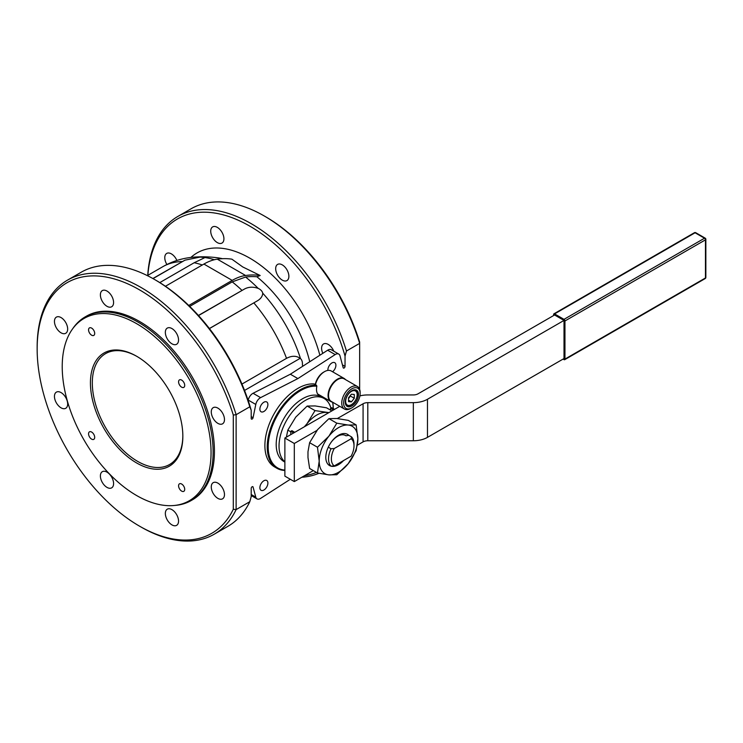 <?xml version="1.0" encoding="UTF-8"?>
<svg xmlns="http://www.w3.org/2000/svg" width="743" height="743" viewBox="0 0 743 743"><rect width="100%" height="100%" fill="white"/><g stroke="black" fill="none" stroke-linecap="round" stroke-linejoin="round"><path stroke-width="1.11" d="M309.747 361.739A99.683 57.555 -120 0 0 256.892 276.777L260.171 275.495A114.691 66.22 120 0 0 245.599 275.495A53.347 30.797 120 0 0 232.206 280.39L188.759 305.475M165.429 286.278L203.907 264.062A53.347 30.797 120 0 1 217.309 259.168A114.691 66.22 120 0 1 231.881 259.168L242.747 266.951L260.171 275.495M222.482 258.685A99.683 57.555 -120 0 0 217.17 257.728L217.17 257.728A114.691 114.691 0 0 0 194.229 257.115A107.215 61.901 60 0 1 200.183 257.069L204.743 257.524A107.215 61.901 60 0 1 214.393 259.725M284.875 461.849A37.345 21.556 -60 0 1 279.034 446.088A37.345 21.556 -60 0 1 279.674 439.039A37.345 21.556 -60 0 1 298.082 405.808A37.345 21.556 -60 0 1 324.106 398.508A37.345 21.556 -60 0 1 330.914 408.139M324.106 398.508L321.273 396.873A37.345 21.556 120 0 0 295.25 404.173A37.345 21.556 120 0 0 276.842 437.404A37.345 21.556 120 0 0 283.937 461.552L284.875 462.09M345.978 435.797L348.792 435.324A17.999 10.393 120 0 0 328.285 447.165A17.999 10.393 -60 0 0 328.285 464.589L331.016 466.167A17.999 10.393 -60 0 1 331.016 448.744L328.285 447.165L329.112 445.54A16.002 9.241 -60 0 1 345.551 435.519A16.002 9.241 -60 0 1 345.978 435.797L345.086 435.287M331.016 448.744L334.248 448.512A16.002 9.241 120 0 0 334.248 465.926L331.016 466.167M182.843 435.742A64.009 36.955 60 0 1 169.59 464.505A64.009 36.955 60 0 1 137.576 461.338A64.009 36.955 60 0 1 95.763 404.926A64.009 36.955 60 0 1 105.571 353.631A64.009 36.955 60 0 1 137.111 356.529M263.886 480.758A5.665 3.269 120 0 0 260.18 485.755A5.665 3.269 120 0 0 261.053 490.296A5.665 3.269 120 0 0 266.718 487.027A5.665 3.269 120 0 0 266.718 480.48A5.665 3.269 120 0 0 263.886 480.758M263.886 402.223A5.665 3.269 120 0 0 260.18 407.22A5.665 3.269 120 0 0 261.053 411.761A5.665 3.269 120 0 0 266.718 408.492A5.665 3.269 120 0 0 266.718 401.944A5.665 3.269 120 0 0 263.886 402.223M332.567 371.76A5.665 3.269 120 0 0 335.715 366.791A5.665 3.269 120 0 0 334.731 362.677A5.665 3.269 120 0 0 330.161 364.423A5.665 3.269 120 0 0 327.914 370.404M282.275 280.111A9.334 5.387 -120 0 0 286.947 280.575A9.334 5.387 -120 0 0 288.377 273.09A9.334 5.387 -120 0 0 282.275 264.87A9.334 5.387 -120 0 0 277.613 264.406A9.334 5.387 -120 0 0 276.182 271.882A9.334 5.387 -120 0 0 282.275 280.111M333.793 351.207A9.334 5.387 -120 0 0 328.211 344.418A9.334 5.387 -120 0 0 323.539 343.963A9.334 5.387 -120 0 0 322.815 353.324M176.89 260.468A9.334 5.387 -120 0 0 171.392 253.883A9.334 5.387 -120 0 0 166.72 253.419A9.334 5.387 -120 0 0 166.896 264.508M217.318 242.608A9.334 5.387 -120 0 0 221.99 243.072A9.334 5.387 -120 0 0 223.42 235.587A9.334 5.387 -120 0 0 217.318 227.367A9.334 5.387 -120 0 0 212.656 226.903A9.334 5.387 -120 0 0 211.226 234.379A9.334 5.387 -120 0 0 217.318 242.608M171.949 524.892A9.334 5.387 -120 0 0 176.611 525.357A9.334 5.387 -120 0 0 176.611 514.574A9.334 5.387 -120 0 0 167.277 509.187A9.334 5.387 -120 0 0 165.847 516.664A9.334 5.387 -120 0 0 171.949 524.892M106.992 487.389A9.334 5.387 -120 0 0 111.654 487.854A9.334 5.387 -120 0 0 111.654 477.071A9.334 5.387 -120 0 0 102.32 471.684A9.334 5.387 -120 0 0 100.89 479.161A9.334 5.387 -120 0 0 106.992 487.389M61.056 407.833A9.334 5.387 -120 0 0 65.728 408.297A9.334 5.387 -120 0 0 65.728 397.514A9.334 5.387 -120 0 0 56.384 392.128A9.334 5.387 -120 0 0 54.954 399.604A9.334 5.387 -120 0 0 61.056 407.833M61.056 332.827A9.334 5.387 -120 0 0 65.728 333.291A9.334 5.387 -120 0 0 65.728 322.508A9.334 5.387 -120 0 0 56.384 317.122A9.334 5.387 -120 0 0 54.954 324.598A9.334 5.387 -120 0 0 61.056 332.827M106.992 306.311A9.334 5.387 -120 0 0 111.654 306.766A9.334 5.387 -120 0 0 111.654 295.993A9.334 5.387 -120 0 0 102.32 290.597A9.334 5.387 -120 0 0 100.89 298.082A9.334 5.387 -120 0 0 106.992 306.311M171.949 343.814A9.334 5.387 -120 0 0 176.611 344.269A9.334 5.387 -120 0 0 176.611 333.496A9.334 5.387 -120 0 0 167.277 328.1A9.334 5.387 -120 0 0 165.847 335.585A9.334 5.387 -120 0 0 171.949 343.814M217.875 423.371A9.334 5.387 -120 0 0 222.547 423.826A9.334 5.387 -120 0 0 222.547 413.052A9.334 5.387 -120 0 0 213.213 407.656A9.334 5.387 -120 0 0 211.774 415.142A9.334 5.387 -120 0 0 217.875 423.371M217.875 498.377A9.334 5.387 -120 0 0 222.547 498.832A9.334 5.387 -120 0 0 222.547 488.058A9.334 5.387 -120 0 0 213.213 482.662A9.334 5.387 -120 0 0 211.774 490.148A9.334 5.387 -120 0 0 217.875 498.377M181.645 387.159A4.337 2.498 -120 0 0 183.818 387.382A4.337 2.498 -120 0 0 183.818 382.376A4.337 2.498 -120 0 0 179.481 379.868A4.337 2.498 -120 0 0 178.812 383.342A4.337 2.498 -120 0 0 181.645 387.159M91.63 335.195A4.337 2.498 -120 0 0 93.794 335.409A4.337 2.498 -120 0 0 93.794 330.403A4.337 2.498 -120 0 0 89.457 327.895A4.337 2.498 -120 0 0 88.798 331.369A4.337 2.498 -120 0 0 91.63 335.195M91.63 439.141A4.337 2.498 -120 0 0 93.794 439.354A4.337 2.498 -120 0 0 93.794 434.349A4.337 2.498 -120 0 0 89.457 431.841A4.337 2.498 -120 0 0 88.798 435.314A4.337 2.498 -120 0 0 91.63 439.141M181.645 491.104A4.337 2.498 -120 0 0 183.818 491.327A4.337 2.498 -120 0 0 183.818 486.321A4.337 2.498 -120 0 0 179.481 483.814A4.337 2.498 -120 0 0 178.812 487.287A4.337 2.498 -120 0 0 181.645 491.104M136.638 462.963A65.347 37.726 60 0 1 90.432 382.933A65.347 37.726 60 0 1 136.638 356.259A65.347 37.726 60 0 1 182.843 436.29A65.347 37.726 60 0 1 136.638 462.963M332.715 402.269A46.679 26.952 -60 0 1 333.254 408.576A46.01 26.562 120 0 0 332.595 402.195M284.875 470.449A46.679 26.952 -60 0 1 276.907 468.276A46.679 26.952 -60 0 1 273.981 419.934A46.679 26.952 -60 0 1 316.518 385.301L316.852 386.184A14.006 8.08 120 0 0 319.416 395.74A14.006 8.08 120 0 0 321.886 396.4M276.907 468.276L274.557 466.91A46.679 26.952 -60 0 1 271.622 418.578A46.679 26.952 -60 0 1 314.159 383.936L316.518 385.301M256.892 276.777A112.936 65.198 120 0 0 245.599 277.037A107.215 61.901 60 0 1 258.174 288.368C260.774 289.621 262.288 291.228 262.734 293.188A107.215 61.901 60 0 1 300.516 358.618C301.992 359.983 302.624 362.101 302.401 364.98A107.215 61.901 60 0 1 302.745 366.243M255.787 404.443L248.236 400.087A6.668 3.854 -60 0 1 253.066 393.279L260.607 397.635A6.668 3.854 120 0 0 255.787 404.443L253.066 417.724A1.337 0.771 120 0 1 251.487 419.117A1.337 0.771 120 0 1 251.208 418.513L251.208 410.275L249.797 406.802A146.696 84.693 -120 0 0 154.553 279.489A146.696 84.693 -120 0 0 81.21 272.226L67.529 280.12A146.696 84.693 60 0 1 236.125 414.696L249.797 406.802M335.177 354.578L327.635 350.232A6.668 3.854 -60 0 1 331.239 349.73L338.78 354.086A6.668 3.854 120 0 0 335.177 354.578L297.887 378.577L260.607 397.635M147.736 275.393A146.696 84.693 60 0 1 177.865 216.417A146.696 84.693 60 0 1 346.461 351.002L345.04 356.101L345.04 366.373A1.337 0.771 120 0 1 344.464 367.711A1.337 0.771 120 0 1 343.433 368.073A1.337 0.771 120 0 1 343.192 367.72L339.997 355.823A6.668 3.854 120 0 0 338.78 354.086M251.208 494.513L255.787 497.151L253.066 487.018A1.337 0.771 120 0 0 252.824 486.665A1.337 0.771 120 0 0 251.793 487.027A1.337 0.771 120 0 0 251.208 488.365L251.208 496.603L249.797 501.711L236.125 509.605A146.696 84.693 60 0 1 214.225 534.208A146.696 84.693 60 0 1 140.882 526.936L139.461 526.118A144.699 83.541 -120 0 0 233.293 509.261L233.293 415.04A144.699 83.541 -120 0 0 118.629 280.278A144.699 83.541 -120 0 0 37.15 348.904A144.699 83.541 -120 0 0 139.461 526.118M318.905 473.3A146.696 84.693 60 0 1 301.844 477.238M346.461 351.002L359.658 343.377A146.696 84.693 -120 0 0 264.415 216.064A146.696 84.693 -120 0 0 191.062 208.792L177.865 216.417M37.15 348.904L37.15 347.269A146.696 84.693 60 0 1 67.529 280.12M214.225 534.208L227.906 526.313A146.696 84.693 -120 0 0 249.797 501.711M318.143 394.672A14.006 8.08 120 0 0 319.053 394.765M154.553 279.489L155.974 280.306A144.699 83.541 60 0 1 251.208 410.275M345.04 356.101A144.699 83.541 -120 0 0 235.094 218.869A144.699 83.541 -120 0 0 147.857 275.319M304.5 475.706A144.699 83.541 -120 0 0 316.434 472.399M233.293 415.04A2782.126 2271.611 -0 0 1 236.125 414.696L236.125 509.605A2782.126 2271.611 -0 0 1 233.293 509.261M264.415 216.064L265.827 216.882A144.699 83.541 60 0 1 359.658 342.077L359.658 389.378M316.852 386.184A46.01 26.562 120 0 0 272.384 426.018A46.01 26.562 120 0 0 284.875 470.078M72.247 329.353L73.278 327.895A106.026 61.214 60 0 1 85.139 316.917A106.026 61.214 60 0 1 138.142 322.174A106.026 61.214 60 0 1 207.408 415.597A106.026 61.214 60 0 1 191.155 500.559A106.026 61.214 60 0 1 175.729 505.342L173.946 505.509A105.246 60.768 -120 0 0 189.261 379.227A105.246 60.768 -120 0 0 72.247 329.353A105.246 60.768 -120 0 0 72.164 415.3A105.246 60.768 -120 0 0 136.638 495.544A105.246 60.768 -120 0 0 173.946 505.509M348.532 398.499A4.068 2.35 120 0 0 349.08 397.895A4.068 2.35 120 0 0 350.297 395.592M351.876 407.842L350.009 408.864A13.002 7.504 -60 0 1 344.436 409.031A13.002 7.504 -60 0 1 341.743 403.077A13.002 7.504 -60 0 1 347.418 389.991A13.002 7.504 -60 0 1 357.439 386.509A13.002 7.504 -60 0 1 360.132 392.462L360.132 393.549A11.665 6.733 120 0 0 352.154 388.626A11.665 6.733 120 0 0 343.647 402.427A11.665 6.733 120 0 0 351.04 408.279A11.665 6.733 120 0 0 351.876 407.842A11.665 6.733 120 0 0 360.132 393.549M345.476 379.608A13.337 7.699 120 0 0 344.167 378.466L331.202 370.971A13.337 7.699 120 0 0 324.533 371.639A13.337 7.699 120 0 0 315.478 384.698M315.311 384.605A11.999 6.928 -60 0 1 323.586 372.178L324.533 371.639M317.605 393.911A13.337 7.699 120 0 0 317.865 394.078L330.83 401.564A13.337 7.699 120 0 0 332.474 402.13M358.479 394.505A9.334 5.387 120 0 0 356.547 390.233A9.334 5.387 120 0 0 349.349 392.731A9.334 5.387 120 0 0 345.281 402.121A9.334 5.387 120 0 0 347.213 406.402A9.334 5.387 120 0 0 354.402 403.895A9.334 5.387 120 0 0 358.479 394.505M344.167 378.466A13.337 7.699 120 0 0 333.886 382.032A13.337 7.699 120 0 0 328.072 395.452A13.337 7.699 120 0 0 330.83 401.564M344.436 409.031L331.229 401.406A13.002 7.504 -60 0 1 328.536 395.452A13.002 7.504 -60 0 1 334.211 382.366A13.002 7.504 -60 0 1 344.232 378.884L357.439 386.509M191.155 500.559L192.474 499.798A106.026 61.214 -120 0 0 208.727 414.835A106.026 61.214 -120 0 0 139.47 321.413A106.026 61.214 -120 0 0 86.457 316.156L85.139 316.917M348.532 398.592L350.51 395.313M351.42 401.861L354.29 398.276L354.272 394.459L351.393 394.217L348.523 397.802L348.541 401.629L351.42 401.861L348.532 400.198M350.52 396.103L354.29 398.276M255.787 497.151A6.668 3.854 120 0 0 257.004 498.887A6.668 3.854 120 0 0 260.607 498.395L290.309 479.281M327.635 350.232L290.346 374.221L297.887 378.577M290.346 374.221L253.066 393.279M245.599 277.037L232.206 281.876L189.725 306.404M241.958 384.066L286.529 358.34C291.758 355.6 296.299 355.6 300.153 358.349L300.516 358.618M262.734 293.188C262.558 296.522 260.449 299.262 256.391 301.389L209.433 328.582M198.409 315.45L244.614 288.962C248.654 286.844 253.168 286.649 258.174 288.368M152.863 278.523L184.979 260.161L200.183 257.069M202.31 264.982A110.688 63.907 -120 0 0 194.174 262.743L204.334 257.877M194.174 262.743L159.801 282.6M334.248 448.512L351.123 438.769L351.523 436.903A17.999 10.393 -60 0 1 354.002 444.184L354.002 445.819A16.002 9.241 120 0 0 351.123 438.769M354.002 445.819A16.002 9.241 120 0 1 351.123 456.193L334.248 465.926M348.792 435.324L351.523 436.903M564.949 320.976L564.949 359.083L705.46 277.966L705.46 239.85L564.949 320.976A1.337 0.771 -120 0 0 564.011 319.341L554.575 313.899A1.337 0.771 -120 0 0 553.916 313.834A1.337 0.771 -120 0 0 553.637 314.447L553.637 315.534M563.064 359.083L564.011 359.631A1.337 0.771 -120 0 0 564.671 359.696A1.337 0.771 -120 0 0 564.949 359.083M359.909 395.88A20.005 11.554 0 0 1 367.794 394.942L413.331 394.942A6.668 3.854 180 0 0 418.04 393.818L554.575 314.986L564.011 320.428L564.011 358.544L427.476 437.367L427.476 399.26A20.005 11.554 180 0 1 413.331 402.641L367.794 402.641A6.668 3.854 0 0 0 363.076 403.765L337.303 418.55A47.376 10.012 -158.8 0 0 336.885 418.504L328.945 418.643L336.811 423.185L348.198 425.042A27.342 15.789 120 0 0 328.87 436.206A27.342 15.789 120 0 0 319.202 461.115A27.342 15.789 120 0 0 328.87 474.87A27.342 15.789 120 0 0 348.198 463.706A27.342 15.789 120 0 0 357.866 438.797A27.342 15.789 120 0 0 348.198 425.042L356.138 424.912L357.866 438.797L356.138 450.685L348.198 463.706L336.811 474.731L328.87 474.87L317.475 473.003L309.617 468.471L307.983 457.539L307.983 451.725L309.617 442.689L317.233 430.243L294.312 443.478L284.875 438.026L284.875 476.142L294.312 481.585L313.323 470.607M564.011 320.428L427.476 399.26M328.285 464.589A17.999 10.393 120 0 0 331.006 466.158M331.034 466.167A17.999 10.393 120 0 0 343.572 460.549M357.374 445.178L363.076 441.881A6.668 3.854 180 0 1 367.794 440.757L413.331 440.757A20.005 11.554 0 0 0 427.476 437.367M339.774 406.337L284.875 438.026M328.945 418.643L317.549 429.668A47.366 37.364 144.9 0 0 317.14 430.188L317.233 430.243M309.617 442.689L317.475 447.23L319.202 461.115L317.475 473.003M317.475 447.23L328.87 436.206L336.811 423.185M337.396 418.597L348.281 420.371L356.138 424.912M294.312 443.478L294.312 481.585M290.782 431.813L287.829 430.113L295.77 417.092L307.165 406.068L315.097 405.929L326.493 407.796L330.57 410.145L330.57 408.334L331.703 407.684L334.573 409.337M330.57 408.334L333.44 409.987M294.776 432.315L291.906 430.661L290.782 431.311L290.782 434.627M293.652 432.965L290.782 431.311M328.471 412.857A27.342 15.789 120 0 0 326.418 412.467A27.342 15.789 120 0 0 307.082 423.621A27.342 15.789 120 0 0 305.029 426.398M330.57 410.145L331.87 410.898M304.333 426.798L307.082 423.621L315.023 410.6L328.889 412.616M307.165 406.068L315.023 410.6M287.829 430.113L286.38 437.163M190.895 257.44A105.478 60.898 60 0 1 261.341 265.855A105.478 60.898 60 0 1 319.871 355.219M253.066 487.018L252.397 486.628M251.208 416.656L253.066 417.724M353.807 389.908A8.665 5.006 -60 0 1 355.368 390.316C361.117 392.128 353.807 408.371 346.693 405.334A8.665 5.006 -60 0 1 345.569 404.183M345.653 401.396A8.136 4.699 120 0 0 354.309 402.102A8.136 4.699 120 0 0 354.262 390.623A8.136 4.699 120 0 0 345.653 401.396M342.421 364.859L345.04 366.373M203.907 264.062L232.206 280.39M217.309 259.168L245.599 275.495M244.54 390.446L300.153 358.349M209.387 328.527L256.391 301.389M198.52 315.58L244.614 288.962M153.021 278.616L184.979 260.161M182.239 261.564A110.688 63.907 -120 0 0 162.708 266.746C172.515 261.146 183.019 257.942 194.229 257.115M286.529 358.34A110.688 63.907 -120 0 0 253.874 302.93M241.939 290.318A110.688 63.907 -120 0 0 232.206 281.876M705.85 277.418A1.337 0.771 180 0 1 705.46 277.966A1.337 0.771 60 0 1 705.181 278.579A1.337 1.337 0 0 0 705.85 277.418L705.85 239.311A1.337 1.337 0 0 0 705.181 238.15A1.337 0.771 120 0 1 705.46 238.763A1.337 0.771 180 0 1 705.85 239.311A1.337 0.771 180 0 1 705.46 239.85A1.337 0.771 60 0 0 704.513 238.224L695.086 232.773A1.337 0.771 -60 0 1 695.754 232.708A1.337 1.337 0 0 0 694.417 232.708A1.337 0.771 60 0 1 695.086 232.773L554.575 313.899M695.754 232.708L705.181 238.15A1.337 0.771 120 0 0 704.513 238.224L564.011 319.341M413.331 440.757L413.331 402.641M367.794 440.757L367.794 402.641M363.076 441.881L363.076 403.765M345.811 404.824L346.693 405.334M354.476 389.806L355.368 390.316M251.208 495.544L257.004 498.887M147.346 275.616L162.708 266.746M564.671 359.696L705.181 278.579M553.916 313.834L694.417 232.708"/></g></svg>
